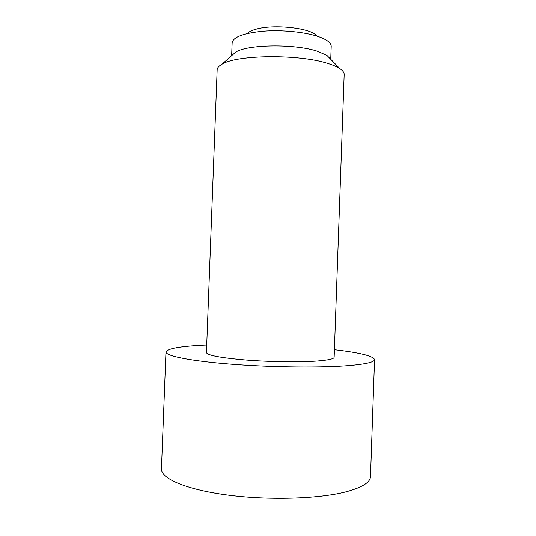 <?xml version="1.0" encoding="UTF-8"?>
<svg xmlns="http://www.w3.org/2000/svg" width="536" height="536" viewBox="0 0 536 536"><rect width="100%" height="100%" fill="white"/><g stroke="black" fill="none" stroke-linecap="round" stroke-linejoin="round"><path stroke-width="0.8" d="M316.743 36.046L316.166 35.383C310.223 27.926 273.521 23.999 256.108 29.165C252.302 30.204 249.582 31.436 247.94 32.877L247.324 33.5M232.121 55.262L235.652 52.139C247.531 44.274 295.611 43.684 317.815 51.382L327.014 55.489L330.303 58.859M231.653 55.67L232.142 42.739C233.22 36.964 243.652 33.105 263.437 31.168C282.224 29.721 305.031 32.013 318.351 36.569C326.953 39.604 331.235 42.867 331.201 46.377L330.739 59.308M217.154 69.841C217.227 67.884 218.822 66.022 221.938 64.26C236.43 54.652 299.731 53.995 328.166 63.556C333.204 65.124 337.084 66.799 339.804 68.581C342.785 70.564 344.239 72.541 344.166 74.497L334.142 357.271C334.008 358.879 328.468 360.125 317.533 361.003C300.281 362.316 270.459 361.947 246.111 360.045C220.577 357.84 207.352 355.355 206.434 352.588L217.154 69.841M206.722 345.037L203.787 345.171C180.069 346.316 167.46 348.574 165.972 351.944C165.49 355.911 190.508 361.056 231.599 364.232C272.596 367.415 322.779 367.87 349.954 365.512C366.282 364.038 374.476 362.061 374.543 359.589C373.13 355.958 359.75 352.668 334.41 349.72M165.972 351.944L161.457 468.846C160.753 478.367 185.603 489.435 226.708 494.942C267.725 500.47 318.103 498.996 345.512 491.961C361.981 487.586 370.309 482.433 370.49 476.511L374.543 359.589M316.609 36.006L316.166 35.383M247.94 32.877L247.458 33.467M235.652 52.139L221.938 64.26M327.014 55.489L339.804 68.581"/></g></svg>
